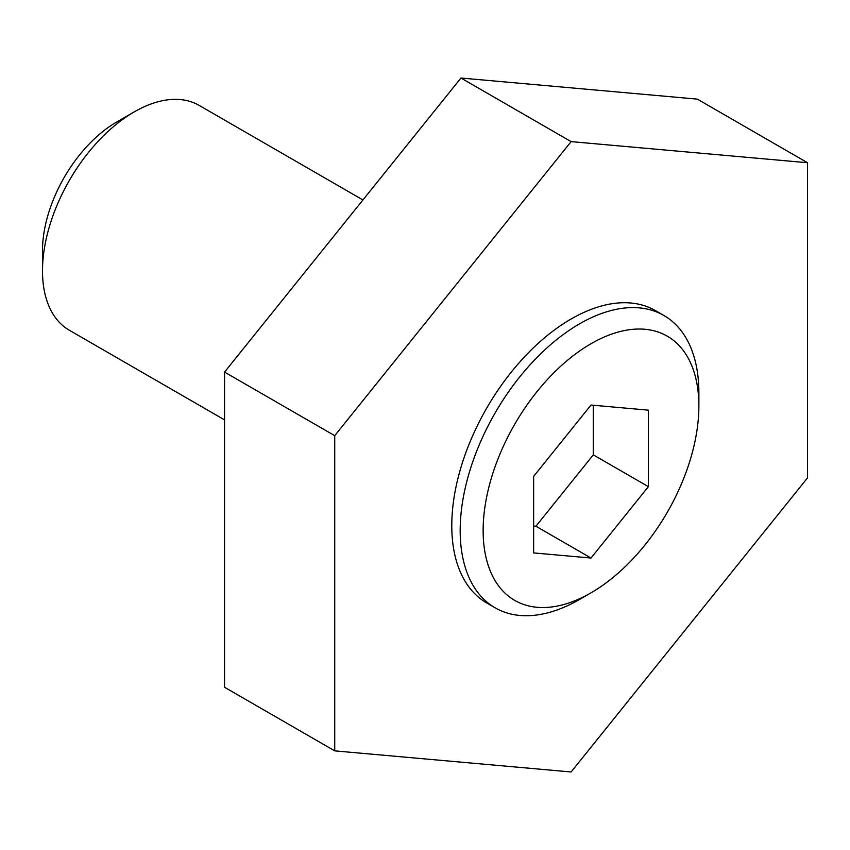 <?xml version="1.0" encoding="UTF-8"?>
<svg xmlns="http://www.w3.org/2000/svg" width="850" height="850" viewBox="0 0 850 850"><rect width="100%" height="100%" fill="white"/><g stroke="black" fill="none" stroke-linecap="round" stroke-linejoin="round"><path stroke-width="1.27" d="M807.5 162.732L697.34 99.131L460.955 78.019L224.559 372.087L224.559 687.268L334.73 750.869L571.115 771.981L807.5 477.913L807.5 162.732L571.115 141.621L334.73 435.689L334.73 750.869M663.914 315.499L655.499 310.632A168.778 97.442 120 0 0 571.115 318.994A168.778 97.442 120 0 0 460.859 467.723A168.778 97.442 120 0 0 486.731 602.958L495.146 607.824A168.778 97.442 -60 0 1 495.136 412.941A168.778 97.442 -60 0 1 663.914 315.499A168.778 97.442 -60 0 1 698.87 392.753L698.87 406.013A152.543 88.071 -60 0 1 591.005 592.832L579.53 599.463A168.778 97.442 -60 0 1 495.146 607.824M460.955 78.019L571.115 141.621M224.559 372.087L334.73 435.689M533.63 476.414L533.63 552.914L591.005 558.036L648.38 486.657L648.38 410.157L591.005 405.036L533.63 476.414M533.63 526.033L535.925 526.235L591.005 558.036M579.53 599.463L591.005 592.832A152.543 88.071 -60 0 1 483.14 530.559A152.543 88.071 -60 0 1 591.005 343.729A152.543 88.071 -60 0 1 698.87 406.013M224.559 419.879L69.392 330.289A129.827 74.959 -60 0 1 42.5 270.863L42.5 250.538A104.933 60.584 -60 0 1 116.694 122.017L134.3 111.86A129.827 74.959 -60 0 1 199.219 105.432L362.929 199.952M42.5 270.863A129.827 74.959 -60 0 1 134.3 111.86M535.925 526.235L593.3 454.856L648.38 486.657M593.3 454.856L593.3 405.237"/></g></svg>
